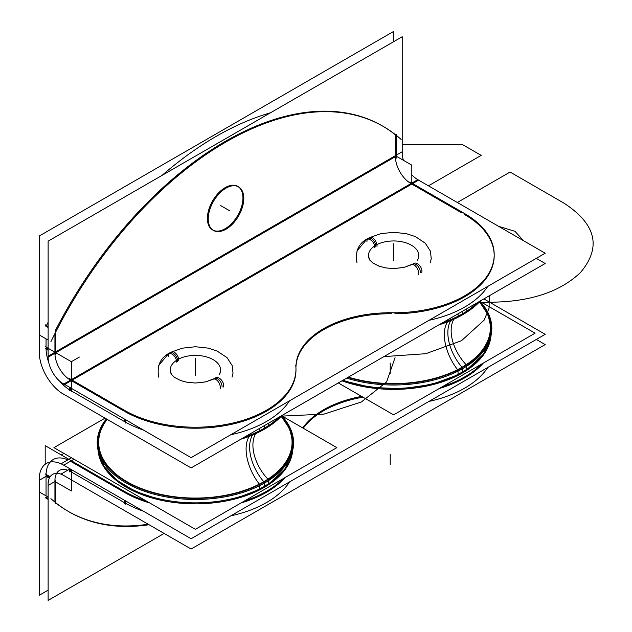 <?xml version="1.0" encoding="UTF-8"?>
<svg xmlns="http://www.w3.org/2000/svg" width="632" height="632" viewBox="0 0 632 632"><rect width="100%" height="100%" fill="white"/><g stroke="black" fill="none" stroke-linecap="round" stroke-linejoin="round"><path stroke-width="0.95" d="M338.31 382.937L393.61 414.861L535.083 333.19L479.988 301.377M458.058 374.326A97.431 56.248 0 0 0 490.732 336.722M343.002 380.227A97.431 56.248 0 0 0 462.513 371.94A97.431 56.248 180 0 1 343.002 380.227A97.431 56.248 0 0 0 462.513 371.94A97.431 56.248 0 0 0 490.74 336.674A97.431 56.248 180 0 1 462.513 371.94A97.431 56.248 180 0 1 343.002 380.227A97.431 56.248 0 0 0 462.513 371.94A97.431 56.248 0 0 0 490.74 336.674A97.431 56.248 180 0 1 462.513 371.94L462.513 368.733L462.513 371.94A97.431 56.248 0 0 0 490.74 336.674M479.846 301.519A97.431 56.248 0 0 1 491.056 327.716A97.431 56.248 0 0 1 458.058 369.918L458.058 375.345A97.431 56.248 0 0 0 490.938 335.853M347.908 377.391A97.431 56.248 0 0 0 466.708 364.917L466.708 365.257A36.127 22.128 56.8 0 0 467.269 365.825A98.181 56.683 0 0 1 346.652 378.118M466.708 366.197L466.708 370.352A97.431 56.248 0 0 1 341.944 380.835M348.382 377.122A96.704 55.829 0 0 0 466.163 364.696M348.351 377.138A96.736 55.845 0 0 0 462.024 367.279A96.736 55.845 0 0 1 348.351 377.138A96.736 55.845 0 0 0 462.024 367.279A96.736 55.845 0 0 1 348.351 377.138A96.736 55.845 0 0 0 462.024 367.279A36.127 20.856 60 0 1 450.845 320.558A36.127 20.856 -120 0 0 462.024 367.279A96.736 55.845 0 0 0 479.412 301.978A96.736 55.845 0 0 1 462.024 367.279A96.736 55.845 0 0 0 479.412 301.978A96.736 55.845 0 0 1 462.024 367.279A36.127 20.856 60 0 1 450.845 320.558A36.127 20.856 -120 0 0 462.024 367.279A36.127 20.856 60 0 1 450.845 320.558M466.503 365.051A36.127 22.128 56.8 0 1 453.808 319.263M440.283 324.279A98.181 56.683 0 0 0 467.269 311.892M479.98 301.369A98.181 56.683 0 0 1 458.556 370.865A36.127 19.505 63 0 1 447.582 321.862M458.556 316.924A98.181 56.683 0 0 0 480.012 301.338M480.889 303.684A97.431 56.248 0 0 1 467.095 365.652A97.431 56.248 0 0 0 480.889 303.684A97.431 56.248 0 0 0 479.372 302.017M458.058 316.213A97.431 56.248 0 0 0 477.105 303.02M462.513 313.82A97.431 56.248 0 0 1 443.759 322.273A97.431 56.248 0 0 0 462.513 313.82A97.431 56.248 180 0 1 443.759 322.273A97.431 56.248 0 0 0 462.513 313.82A97.431 56.248 0 0 0 477.168 302.981A97.431 56.248 180 0 1 462.513 313.82A97.431 56.248 0 0 0 477.168 302.981A97.431 56.248 0 0 1 462.513 313.82L462.513 311.442M458.058 314.017L458.058 317.225A97.431 56.248 0 0 0 463.612 314.159A97.431 56.248 0 0 1 439.801 324.556M467.214 311.892A97.431 56.248 0 0 0 479.419 301.685M393.428 351.115L534.893 269.437M466.708 309.024L466.708 311.884M443.854 322.217A97.431 56.248 0 0 0 466.708 311.221M376.996 246.346A6.312 3.413 -117 0 0 376.996 245.366M376.909 244.624A6.312 3.413 -117 0 0 374.049 238.991A6.312 3.413 -117 0 0 369.973 237.506C359.15 242.127 354.805 250.533 356.962 262.707M413.739 263.465A6.312 3.871 56.8 0 1 419.545 265.464A6.312 3.871 56.8 0 1 421.742 272.51M368.543 256.244L369.673 259.942L372.643 262.857L379.05 266.167L385.883 267.936L393.918 268.576L404.022 267.407L412.704 264.097A6.312 3.642 60 0 1 417.752 266.009A6.312 3.642 60 0 1 420.296 272.629A6.312 3.642 -120 0 0 417.752 266.009A6.312 3.642 -120 0 0 412.688 264.105A6.312 3.642 -120 0 0 412.68 264.113A6.312 3.642 60 0 1 417.744 266.001A6.312 3.642 60 0 1 420.296 272.629A6.312 3.642 -120 0 0 417.744 266.001A6.312 3.642 -120 0 0 412.68 264.113A6.312 3.642 -120 0 1 417.744 266.001A6.312 3.642 -120 0 1 420.296 272.629M368.243 238.446A6.312 3.642 60 0 1 373.307 240.35A6.312 3.642 60 0 1 375.843 246.97A6.312 3.642 -120 0 0 373.307 240.35A6.312 3.642 -120 0 0 368.243 238.446L368.219 238.462M376.996 244.584A25.146 14.52 0 0 0 368.48 255.47A25.146 14.52 0 0 0 369.831 260.163M417.42 260.163A25.146 14.52 0 0 0 418.763 255.47A25.146 14.52 0 0 0 402.513 241.89A25.146 14.52 0 0 0 374.76 245.872M369.617 259.863L372.675 262.888L378.805 266.08L385.725 267.913L393.878 268.576L403.603 267.502L411.551 264.721A6.312 3.413 63 0 1 411.543 264.729A6.312 3.413 63 0 1 416.591 267.391A6.312 3.413 63 0 1 418.416 274.438M374.76 247.633A6.312 3.871 -123.2 0 0 371.995 241.037A6.312 3.871 -123.2 0 0 366.592 239.465M484.049 299.015L545.203 334.32L191.117 538.748L61.186 463.73L71.487 457.781M63.682 465.176L73.984 459.227L71.345 460.752L73.984 459.227L71.345 460.752L45.196 445.655L45.196 464.259M70.492 461.242L124.275 492.296M125.349 492.905A100.575 58.065 0 0 0 149.784 502.985A100.575 58.065 0 0 1 125.349 492.905A100.575 58.065 0 0 0 149.784 502.985A100.575 58.065 0 0 1 125.349 492.905M240.958 503.001A100.575 58.065 0 0 0 285.048 477.547A100.575 58.065 0 0 1 240.958 503.001A100.575 58.065 0 0 0 285.048 477.547A100.575 58.065 0 0 1 240.958 503.001A100.575 58.065 0 0 0 285.048 477.547M303.249 428.243A94.287 54.439 180 0 1 362.95 397.157A94.287 54.439 0 0 0 303.249 428.243A94.287 54.439 180 0 1 362.95 397.157A94.287 54.439 0 0 0 303.249 428.243A94.287 54.439 180 0 1 362.95 397.157M439.193 388.546A100.575 58.065 0 0 0 483.283 363.1A100.575 58.065 0 0 1 439.193 388.546A100.575 58.065 0 0 0 483.283 363.1A100.575 58.065 0 0 1 439.193 388.546A100.575 58.065 0 0 0 483.283 363.1M46.049 495.851L46.049 476.362L46.049 495.851L46.049 476.362L46.049 495.851L46.049 476.362L39.255 480.281A34.57 19.963 60 0 1 46.397 463.461A34.57 19.963 60 0 1 64.535 465.681L64.535 465.681M48.127 590.138L39.239 595.265L39.239 477.018M48.127 499.359L45.196 497.668M55.79 503.783L55.79 479.996M50.141 476.741L45.196 473.882M49.699 477.468L46.049 475.359A34.57 19.963 -120 0 1 67.853 459.883A34.57 19.963 -120 0 0 46.049 475.359A34.57 19.963 -120 0 1 67.853 459.883A34.57 19.963 -120 0 0 46.049 475.359M46.049 497.171L48.127 498.372L46.049 497.171M54.937 502.108L54.937 481.505L54.937 502.108L54.937 481.505L54.937 502.108L54.937 481.505L71.345 490.953L71.345 469.6M46.065 476.354L49.312 478.227M54.937 480.494A22.002 12.703 60 0 1 67.75 470.208A22.002 12.703 -120 0 0 54.937 480.494A22.002 12.703 60 0 1 67.75 470.208A22.002 12.703 60 0 0 54.937 480.494M70.492 469.11L70.492 471.512L124.275 502.558L70.492 471.512L70.492 469.11L70.492 471.512L70.492 469.11L70.492 471.512L124.275 502.558L124.275 500.157L124.275 503.546M69.417 471.875L69.417 468.486M125.349 504.162L125.349 500.781M69.417 459.638L125.349 491.933M283.089 478.677A100.575 58.065 180 0 1 244.624 500.884M146.111 500.868A100.575 58.065 180 0 1 120.981 489.31M289.535 481.924A100.575 58.065 180 0 1 230.767 515.854A100.575 58.065 0 0 0 289.535 481.924A100.575 58.065 180 0 1 230.767 515.854A100.575 58.065 0 0 0 289.535 481.924A100.575 58.065 0 0 1 230.767 515.854M143.432 511.217A100.575 58.065 180 0 1 125.349 503.167A100.575 58.065 0 0 0 143.432 511.217A100.575 58.065 180 0 1 125.349 503.167A100.575 58.065 0 0 0 143.432 511.217A100.575 58.065 0 0 1 125.349 503.167M361.646 396.406A94.287 54.439 0 0 0 302.752 427.951M481.323 364.23A100.575 58.065 180 0 1 442.858 386.428M487.77 367.476A100.575 58.065 180 0 1 429.002 401.407A100.575 58.065 0 0 0 487.77 367.476A100.575 58.065 180 0 1 429.002 401.407A100.575 58.065 0 0 0 487.77 367.476A100.575 58.065 0 0 1 429.002 401.407M48.127 497.052L40.314 492.541M50.908 498.656A314.286 181.455 120 0 0 68.88 511.73A314.286 181.455 120 0 0 149.049 524.726M68.454 511.486A314.286 181.455 120 0 0 148.196 524.228A314.286 181.455 -60 0 1 55.79 502.977A314.286 181.455 120 0 0 68.027 511.241M164.123 533.432L48.127 600.4L48.127 482.145M54.96 481.489L48.151 485.423A22.002 12.703 60 0 1 52.685 474.348A22.002 12.703 60 0 1 64.535 475.959M536.307 339.447L545.203 344.582L191.117 549.011L61.186 474L69.417 469.244M178.761 360.793A6.312 3.413 -117 0 0 178.761 359.813M178.674 359.079A6.312 3.413 -117 0 0 175.815 353.438A6.312 3.413 -117 0 0 171.738 351.953C160.915 356.582 156.57 364.98 158.727 377.154M215.504 377.912A6.312 3.871 56.8 0 1 221.311 379.911A6.312 3.871 56.8 0 1 223.507 386.966M214.453 378.56A6.312 3.642 60 0 1 219.517 380.456A6.312 3.642 60 0 1 222.061 387.084A6.312 3.642 -120 0 0 219.517 380.456A6.312 3.642 -120 0 0 214.453 378.56A6.312 3.642 -120 0 0 214.446 378.56A6.312 3.642 60 0 1 219.509 380.448A6.312 3.642 60 0 1 222.061 387.084A6.312 3.642 -120 0 0 219.509 380.448A6.312 3.642 -120 0 0 214.446 378.56A6.312 3.642 -120 0 1 219.509 380.448A6.312 3.642 -120 0 1 222.061 387.084M170.008 352.893A6.312 3.642 60 0 1 175.072 354.797A6.312 3.642 60 0 1 177.608 361.417A6.312 3.642 -120 0 0 175.072 354.797A6.312 3.642 -120 0 0 170.008 352.893L169.984 352.909M178.761 359.031A25.146 14.52 0 0 0 170.245 369.918A25.146 14.52 0 0 0 171.596 374.61M219.185 374.61A25.146 14.52 0 0 0 220.528 369.918A25.146 14.52 0 0 0 204.278 356.337A25.146 14.52 0 0 0 176.525 360.319M213.3 379.184A6.312 3.413 63 0 1 213.308 379.176A6.312 3.413 63 0 1 218.356 381.847A6.312 3.413 63 0 1 220.181 388.885M176.525 362.089A6.312 3.871 -123.2 0 0 173.761 355.484A6.312 3.871 -123.2 0 0 168.357 353.912M195.193 465.563L336.666 383.893M281.185 416.132A97.431 56.248 180 0 1 268.979 426.339M241.566 439.011A97.431 56.248 180 0 0 265.369 428.614A97.431 56.248 180 0 1 259.823 431.672L259.823 428.464M278.933 417.436A97.431 56.248 180 0 1 264.279 428.267A97.431 56.248 0 0 0 278.933 417.436A97.431 56.248 180 0 1 264.279 428.267A97.431 56.248 180 0 1 245.524 436.728A97.431 56.248 0 0 0 264.279 428.267A97.431 56.248 0 0 0 278.933 417.436A97.431 56.248 180 0 1 264.279 428.267A97.431 56.248 180 0 1 245.524 436.728A97.431 56.248 0 0 0 264.279 428.267L264.279 425.889L264.279 428.267A97.431 56.248 180 0 1 245.524 436.728M268.474 426.331L268.474 423.472M268.474 425.668A97.431 56.248 180 0 1 245.619 436.665M255.573 433.71A36.127 22.128 -123.2 0 0 268.268 479.498M106.539 419.087A97.431 56.248 180 0 0 97.96 442.171A97.431 56.248 180 0 0 160.947 494.785A97.431 56.248 180 0 0 268.474 479.372L268.474 479.712A36.127 22.128 -123.2 0 0 269.035 480.281A98.181 56.683 180 0 1 141.726 490.258A98.181 56.683 180 0 1 106.31 418.961M269.035 426.339A98.181 56.683 180 0 1 242.048 438.727M252.61 435.006A36.127 20.856 -120 0 0 264.816 482.872A36.127 20.856 -120 0 1 252.61 435.006A36.127 20.856 -120 0 0 263.789 481.726A36.127 20.856 60 0 1 252.61 435.006A36.127 20.856 -120 0 0 263.789 481.726A96.736 55.845 0 0 0 281.177 416.425A96.736 55.845 0 0 1 263.789 481.726A96.736 55.845 0 0 0 281.177 416.425A96.736 55.845 0 0 1 263.789 481.726A36.127 20.856 60 0 1 252.61 435.006A36.127 20.856 -120 0 0 263.789 481.726A96.736 55.845 0 0 0 281.177 416.425M281.777 415.793A98.181 56.683 180 0 1 260.321 431.372M249.348 436.309A36.127 19.505 -117 0 0 260.321 485.313A98.181 56.683 180 0 0 281.746 415.824L336.848 447.638L195.383 529.316L53.933 447.646L104.967 418.187M278.87 417.468A97.431 56.248 180 0 1 259.823 430.661M268.861 480.099A97.431 56.248 0 0 0 281.145 416.456A96.704 55.837 180 0 1 259.341 484.104M292.703 450.3A97.431 56.248 180 0 1 259.823 489.8L259.823 484.365A97.431 56.248 180 0 0 292.821 442.171A97.431 56.248 180 0 0 281.611 415.974M292.505 451.13A97.431 56.248 180 0 1 264.279 486.395L264.279 483.18L264.279 486.395A97.431 56.248 180 0 1 161.745 499.406A97.431 56.248 180 0 1 98.276 451.13A97.431 56.248 0 0 0 161.745 499.406A97.431 56.248 0 0 0 264.279 486.395A97.431 56.248 0 0 0 292.505 451.13A97.431 56.248 180 0 1 264.279 486.395A97.431 56.248 0 0 0 292.505 451.13A97.431 56.248 180 0 1 264.279 486.395A97.431 56.248 180 0 1 161.863 499.43A97.431 56.248 180 0 1 98.292 451.272M292.498 451.169A97.431 56.248 180 0 1 259.823 488.781M98.071 450.3A97.431 56.248 180 0 0 163.151 500.686A97.431 56.248 180 0 0 268.474 484.799L268.474 480.644M267.928 479.151A96.704 55.837 180 0 1 143.069 489.184A96.704 55.837 180 0 1 107.116 419.427M61.304 392.835L191.117 467.917L545.203 263.489L536.307 258.362M487.77 286.383A100.575 58.065 180 0 1 429.002 320.313A100.575 58.065 180 0 0 487.77 286.383A100.575 58.065 180 0 1 429.002 320.313A100.575 58.065 180 0 0 487.77 286.383A100.575 58.065 180 0 1 429.002 320.313M289.535 400.83A100.575 58.065 180 0 1 230.767 434.761A100.575 58.065 180 0 0 289.535 400.83A100.575 58.065 180 0 1 230.767 434.761A100.575 58.065 180 0 0 289.535 400.83A100.575 58.065 180 0 1 230.767 434.761M143.432 430.123A100.575 58.065 180 0 1 125.349 422.081A100.575 58.065 180 0 0 143.432 430.123A100.575 58.065 180 0 1 125.349 422.081A100.575 58.065 180 0 0 143.432 430.123M124.275 421.465L124.275 419.063L124.275 421.465L71.329 390.9L124.275 421.465L124.275 419.063L124.275 421.465L71.329 390.9M39.255 351.029A34.57 19.963 -120 0 0 64.535 394.826M393.325 41.862L393.325 31.6L39.239 236.028L39.31 354.236M46.049 347.11L46.049 338.863M46.436 325.504A314.286 181.455 -60 0 1 48.127 322.241A314.286 181.455 -60 0 0 46.436 325.504A314.286 181.455 -60 0 1 48.127 322.241A314.286 181.455 -60 0 0 46.436 325.504M162.061 175.38A314.286 181.455 -60 0 1 270.496 112.78A314.286 181.455 -60 0 0 162.061 175.38A314.286 181.455 -60 0 1 270.496 112.78A314.286 181.455 -60 0 0 162.061 175.38A314.286 181.455 -60 0 1 270.496 112.78M396.256 134.332L396.256 158.119M55.734 329.841A314.286 181.455 120 0 1 382.313 125.894A314.286 181.455 120 0 1 395.403 134.829A314.286 181.455 -60 0 0 55.324 330.631A314.286 181.455 -60 0 1 395.403 134.829A314.286 181.455 120 0 0 55.324 330.631A314.286 181.455 -60 0 1 395.403 134.829L395.403 155.685L411.811 165.134L411.811 184.078M395.403 156.641A22.002 12.703 -120 0 0 410.958 183.588A22.002 12.703 60 0 1 395.403 156.641L55.79 352.719L395.403 156.641A22.002 12.703 -120 0 0 410.958 183.588L71.345 379.658L410.958 183.588A22.002 12.703 -120 0 1 395.403 156.641L55.79 352.719L395.403 156.641M409.884 181.977L465.816 214.272M411.788 184.062L461.281 212.644M387.1 312.65A100.575 58.065 0 0 0 494.2 254.712A100.575 58.065 0 0 0 461.281 211.752M494.192 255.202A100.575 58.065 0 0 0 464.741 214.635A100.575 58.065 180 0 1 486.782 277.574A100.575 58.065 180 0 1 394.889 313.756A100.575 58.065 0 0 0 494.2 255.691M296.045 369.894A94.287 54.439 180 0 1 295.934 367.192A94.287 54.439 180 0 1 394.889 312.824M391.864 313.748A94.287 54.439 0 0 0 295.934 367.8A94.287 54.439 0 0 1 391.864 313.748A94.287 54.439 0 0 0 295.934 367.8A94.287 54.439 0 0 1 391.864 313.748A94.287 54.439 0 0 0 296.171 364.308M120.981 408.225A100.575 58.065 0 0 0 231.66 423.314A100.575 58.065 0 0 0 295.966 369.159A100.575 58.065 0 0 0 295.752 365.391M125.349 411.811A100.575 58.065 0 0 0 235.381 423.424A100.575 58.065 0 0 0 295.95 369.127A100.575 58.065 180 0 1 235.381 423.424A100.575 58.065 180 0 1 125.349 411.811A100.575 58.065 0 0 0 235.381 423.424A100.575 58.065 0 0 0 295.95 369.127A100.575 58.065 180 0 1 235.381 423.424A100.575 58.065 180 0 1 125.349 411.811A100.575 58.065 180 0 0 235.381 423.424A100.575 58.065 180 0 0 295.95 369.127M125.349 419.688L125.349 423.077M125.349 410.839L69.417 378.544M69.417 387.392L69.417 390.781M70.492 388.016L70.492 390.418A34.57 19.963 -120 0 1 59.313 380.835A34.57 19.963 -120 0 0 70.492 390.418A34.57 19.963 -120 0 1 59.313 380.835A34.57 19.963 -120 0 0 70.492 390.418M124.275 411.203L71.321 380.63M45.196 346.597L71.345 361.694L71.345 391.895M48.127 349.275L46.049 348.074A34.57 19.963 -120 0 0 48.751 362.555A34.57 19.963 -120 0 1 46.049 348.074L48.127 349.275L46.049 348.074A34.57 19.963 -120 0 0 48.751 362.555A34.57 19.963 -120 0 1 46.049 348.074L48.127 349.275L46.049 348.074M70.492 380.156A22.002 12.703 60 0 1 54.937 353.209A22.002 12.703 -120 0 0 70.492 380.156A22.002 12.703 60 0 1 54.937 353.209A22.002 12.703 -120 0 0 70.492 380.156A22.002 12.703 60 0 1 54.937 353.209M48.127 350.262L45.196 348.572M55.79 354.686L55.79 330.899M48.127 326.475L45.196 324.785M54.937 352.253L54.937 333.562M48.127 327.463L45.196 325.772M401.138 139.459A314.286 181.455 120 0 0 383.166 126.384A314.286 181.455 120 0 0 50.908 341.667M48.127 340.063L40.314 335.545M402.213 151.751L402.213 36.735L48.127 241.163L48.127 359.411M395.403 134.829L395.403 155.685L395.403 134.829M237.743 186.4A25.146 14.52 120 0 0 218.364 193.139A25.146 14.52 120 0 0 207.391 218.443A25.146 14.52 120 0 0 212.597 229.953A25.146 14.52 120 0 0 231.976 223.215A25.146 14.52 120 0 0 242.949 197.911A25.146 14.52 120 0 0 225.166 187.649A25.146 14.52 120 0 0 207.391 218.443A25.146 14.52 120 0 0 225.166 228.705A25.146 14.52 120 0 0 242.949 197.911A25.146 14.52 120 0 0 238.991 187.285M411.811 174.851A22.002 12.703 -120 0 0 418.621 180.12L64.535 384.548A22.002 12.703 -120 0 1 48.151 356.172L402.236 151.735A22.002 12.703 -120 0 0 403.398 160.275M63.856 383.987L72.404 379.05L71.345 378.402M56.88 353.343L56.848 352.103L48.301 357.041M61.359 382.542L191.117 457.655L545.203 253.227L418.597 180.136M208.276 220.205A25.146 14.52 -60 0 1 218.704 194.182A25.146 14.52 -60 0 1 238.596 186.898A25.146 14.52 -60 0 1 243.762 199.712M243.762 197.137A25.146 14.52 -60 0 1 233.342 223.159A25.146 14.52 -60 0 1 213.45 230.443A25.146 14.52 -60 0 1 208.276 217.629M383.908 356.614L425.786 353.699L461.502 340.703L484.144 320.132L489.065 308.211L489.342 295.958L489.065 308.211L484.144 320.132L461.502 340.703L425.786 353.699L383.908 356.614L425.786 353.699L461.502 340.703L484.144 320.132L489.065 308.211L489.342 295.958L489.065 308.211L484.144 320.132L461.502 340.703L425.786 353.699L383.908 356.614L425.786 353.699L461.502 340.703L484.144 320.132L489.065 308.211L489.342 295.958L489.065 308.211L484.144 320.132L461.502 340.703L425.786 353.699L383.908 356.614L425.786 353.699L461.502 340.703L484.144 320.132L489.065 308.211L489.342 295.958L489.065 308.211L484.144 320.132L461.502 340.703L425.786 353.699L383.908 356.614M462.513 371.94L462.513 368.733M462.024 367.279A96.736 55.845 0 0 0 479.412 301.978M366.955 241.835A6.312 3.642 60 0 1 371.403 238.762A6.312 3.642 60 0 1 375.843 246.97A6.312 3.642 -120 0 0 371.403 238.762A6.312 3.642 -120 0 0 366.955 241.835A6.312 3.642 60 0 1 371.403 238.762A6.312 3.642 60 0 1 375.843 246.97A6.312 3.642 -120 0 0 371.403 238.762A6.312 3.642 -120 0 0 366.955 241.835A6.312 3.642 -120 0 1 371.403 238.762A6.312 3.642 -120 0 1 375.843 246.97M393.625 243.786L393.625 254.056L393.625 243.786M148.196 524.228A314.286 181.455 -60 0 1 55.79 502.977A314.286 181.455 120 0 0 148.196 524.228A314.286 181.455 -60 0 1 55.79 502.977M510.079 172.038L457.323 202.493L510.079 172.038L457.323 202.493L510.079 172.038L457.323 202.493L510.079 172.038L457.323 202.493L510.079 172.038L563.855 203.093L510.079 172.038M281.169 416.148L323.971 414.118L361.401 401.96L386.626 381.894L395.063 357.586L386.626 381.894L361.401 401.96L323.971 414.118L281.169 416.148L323.971 414.118L361.401 401.96L386.626 381.894L395.063 357.586L386.626 381.894L361.401 401.96L323.971 414.118L281.169 416.148L323.971 414.118L361.401 401.96L386.626 381.894L395.063 357.586L386.626 381.894L361.401 401.96L323.971 414.118L281.169 416.148L323.971 414.118L361.401 401.96L386.626 381.894L395.063 357.586L386.626 381.894L361.401 401.96L323.971 414.118L281.169 416.148M478.598 302.546L490.985 302.207C530.303 301.788 560.157 291.873 580.547 272.463C601.719 247.191 596.158 224.068 563.855 203.093C596.158 224.068 601.719 247.191 580.547 272.463C560.157 291.873 530.303 301.788 490.985 302.207C530.303 301.788 560.157 291.873 580.547 272.463C601.719 247.191 596.158 224.068 563.855 203.093C596.158 224.068 601.719 247.191 580.547 272.463C560.157 291.873 530.303 301.788 490.985 302.207C530.303 301.788 560.157 291.873 580.547 272.463C601.719 247.191 596.158 224.068 563.855 203.093C596.158 224.068 601.719 247.191 580.547 272.463C560.157 291.873 530.303 301.788 490.985 302.207C530.303 301.788 560.157 291.873 580.547 272.463C601.719 247.191 596.158 224.068 563.855 203.093C596.158 224.068 601.719 247.191 580.547 272.463C560.157 291.873 530.303 301.788 490.985 302.207L478.598 302.546M498.593 226.319L514.962 231.32L523.62 240.768L514.962 231.32L523.62 240.768L514.962 231.32L523.62 240.768L514.962 231.32L523.62 240.768L514.962 231.32L498.593 226.319M73.984 459.227L71.345 460.752M428.449 185.824L481.197 155.369L462.3 144.459L402.213 144.76L462.3 144.459L402.213 144.76L462.3 144.459L402.213 144.76L462.3 144.459L402.213 144.76L462.3 144.459L481.197 155.369L462.3 144.459L481.197 155.369L462.3 144.459L481.197 155.369L462.3 144.459L481.197 155.369L428.449 185.824M124.275 502.558L70.492 471.512L124.275 502.558L124.275 500.157M390.221 454.4L390.221 464.67M168.72 356.29A6.312 3.642 60 0 1 173.168 353.209A6.312 3.642 60 0 1 177.608 361.417A6.312 3.642 -120 0 0 173.168 353.209A6.312 3.642 -120 0 0 168.72 356.29A6.312 3.642 60 0 1 173.168 353.209A6.312 3.642 60 0 1 177.608 361.417A6.312 3.642 -120 0 0 173.168 353.209A6.312 3.642 -120 0 0 168.72 356.29A6.312 3.642 -120 0 1 173.168 353.209A6.312 3.642 -120 0 1 177.608 361.417M195.391 358.241L195.391 368.503L195.391 358.241M264.279 425.889L264.279 428.267M98.276 451.13A97.431 56.248 0 0 0 161.745 499.406A97.431 56.248 0 0 0 264.279 486.395A97.431 56.248 180 0 1 161.745 499.406A97.431 56.248 180 0 1 98.276 451.13M264.279 483.18L264.279 486.395M242.949 197.911A25.146 14.52 120 0 0 225.166 187.649A25.146 14.52 120 0 0 207.391 218.443A25.146 14.52 120 0 0 225.166 228.705A25.146 14.52 120 0 0 242.949 197.911A25.146 14.52 120 0 0 225.166 187.649A25.146 14.52 120 0 0 207.391 218.443A25.146 14.52 120 0 0 225.166 228.705A25.146 14.52 120 0 0 242.949 197.911A25.146 14.52 120 0 0 225.166 187.649A25.146 14.52 120 0 0 207.391 218.443A25.146 14.52 120 0 0 225.166 228.705A25.146 14.52 120 0 0 242.949 197.911M464.741 214.635A100.575 58.065 180 0 1 486.782 277.574A100.575 58.065 180 0 1 394.889 313.756A100.575 58.065 0 0 0 486.782 277.574A100.575 58.065 0 0 0 464.741 214.635A100.575 58.065 180 0 1 486.782 277.574A100.575 58.065 180 0 1 394.889 313.756M71.345 361.694L79.379 357.056L71.345 361.694M390.221 373.315L390.221 363.045M63.682 384.082L417.768 179.654M71.345 379.658L410.958 183.588L71.345 379.658M195.391 375.274L195.391 365.012L195.391 375.274M393.625 260.826L393.625 250.564L393.625 260.826M220.726 205.613L229.613 210.748L220.726 205.613M466.708 369.767L483.354 354.347L490.756 336.611M491.056 336.121L491.056 335.355M342.481 380.527L371.047 387.408L401.905 388.743L431.917 384.398L458.058 374.808L431.917 384.398L401.905 388.743L371.047 387.408L342.481 380.527M479.53 301.851L488.023 314.618L491.048 328.206L488.023 314.618L479.53 301.851M466.708 311.647L477.974 302.515M441.721 323.45L458.058 316.679L441.721 323.45M356.851 251.078L366.623 239.441M431.253 258.725L430.289 262.707M418.597 257.84L418.1 259.096M369.981 237.506L380.669 233.714L393.657 232.284L406.479 233.69L415.35 236.589L425.297 243.202L430.416 251.133L431.253 258.701M63.864 453.381L61.217 454.906M170.308 370.692L171.438 374.389L174.408 377.312L180.815 380.622L187.649 382.392L195.683 383.024L205.787 381.854L214.469 378.552M171.383 374.318L174.44 377.336L180.57 380.527L187.491 382.36L195.644 383.024L205.368 381.949L213.316 379.176M158.616 365.525L168.389 353.888M233.018 373.18L232.055 377.154M220.363 372.288L219.865 373.544M171.746 351.953L182.435 348.161L195.422 346.731L208.244 348.137L217.116 351.044L227.062 357.649L232.181 365.58L233.018 373.157M243.486 437.897L259.823 431.127M268.474 426.094L279.739 416.97M281.295 416.306L289.788 429.065L292.813 442.661L289.788 429.065L281.295 416.306M292.821 445.742L292.821 439.201M268.474 484.223L285.119 468.794L292.521 451.058M259.823 489.255L237.379 497.874L211.72 502.598L184.813 503.064L158.719 499.241L135.43 491.412L116.723 480.178L104.019 466.377L98.26 451.058L104.019 466.377L116.723 480.178L135.43 491.412L158.719 499.241L184.813 503.064L211.72 502.598L237.379 497.874L259.823 489.255M97.96 445.742L97.96 439.201"/></g></svg>
